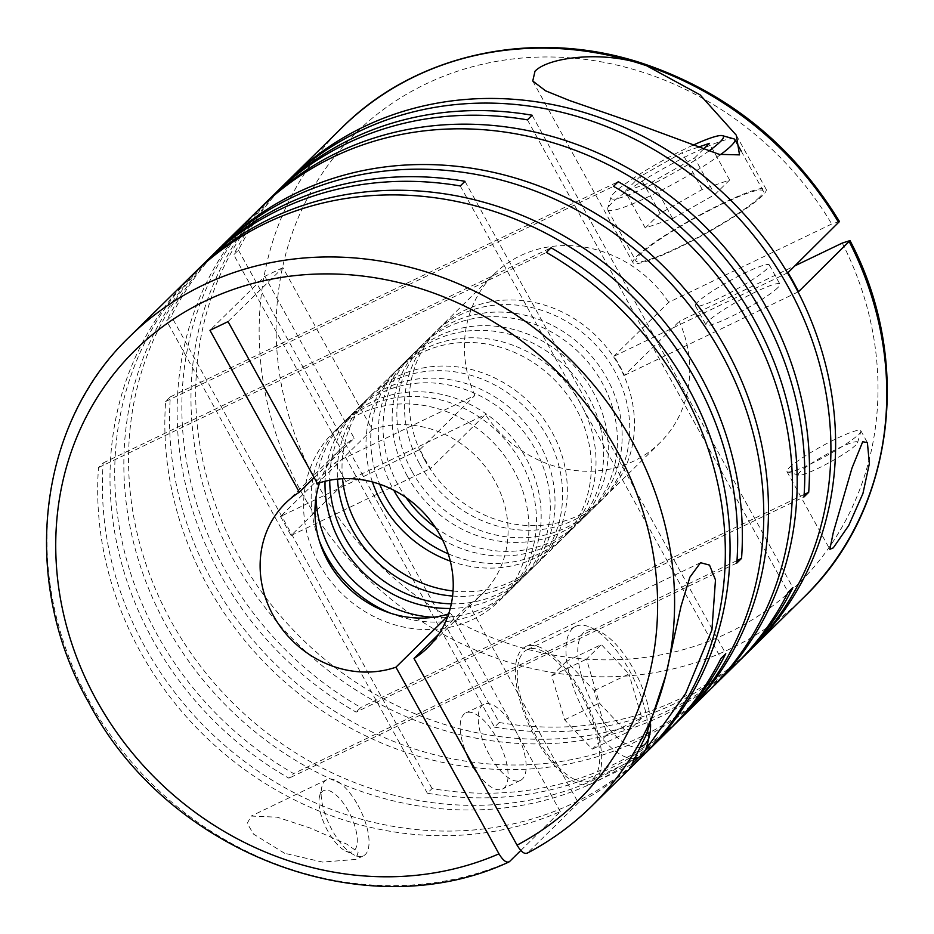 <?xml version="1.0" encoding="UTF-8"?>
<svg xmlns="http://www.w3.org/2000/svg" width="934" height="934" viewBox="0 0 934 934"><rect width="100%" height="100%" fill="white"/><g stroke="black" fill="none" stroke-linecap="round" stroke-linejoin="round"><path stroke-width="0.7" stroke-dasharray="4.67 3.5" d="M420.02 449.441L474.857 395.456L335.353 462.482L280.515 516.455L420.02 449.441A118.233 106.978 -134.5 0 0 424.865 459.178A118.233 106.978 -134.5 0 0 430.551 468.506L485.388 414.521A118.233 106.978 45.5 0 0 659.999 442.681A118.233 106.978 45.5 0 0 679.263 321.378L794.974 265.793M788.016 272.635L613.895 356.298A118.233 106.978 -134.5 0 1 619.581 365.626A118.233 106.978 -134.5 0 1 624.426 375.363L679.263 321.378M424.456 459.575A118.233 106.978 -134.5 0 0 604.753 497.063A118.233 106.978 -134.5 0 0 619.172 366.035A118.233 106.978 -134.5 0 0 438.875 328.546A118.233 106.978 -134.5 0 0 424.456 459.575M419.74 464.221A118.233 106.978 -134.5 0 0 600.037 501.71A118.233 106.978 -134.5 0 0 614.455 370.67A118.233 106.978 -134.5 0 0 434.158 333.181A118.233 106.978 -134.5 0 0 419.74 464.221M412.151 471.682A118.233 106.978 -134.5 0 0 592.448 509.17A118.233 106.978 -134.5 0 0 606.866 378.142A118.233 106.978 -134.5 0 0 426.569 340.653A118.233 106.978 -134.5 0 0 412.151 471.682M407.434 476.328A118.233 106.978 -134.5 0 0 587.731 513.817A118.233 106.978 -134.5 0 0 602.15 382.777A118.233 106.978 -134.5 0 0 421.853 345.288A118.233 106.978 -134.5 0 0 407.434 476.328M435.256 527.266A118.233 106.978 -134.5 0 0 578.613 522.795A118.233 106.978 -134.5 0 0 593.032 391.755A118.233 106.978 -134.5 0 0 412.735 354.266A118.233 106.978 -134.5 0 0 398.316 485.306A118.233 106.978 -134.5 0 0 405.998 497.53M442.424 539.654A118.233 106.978 -134.5 0 0 573.896 527.43A118.233 106.978 -134.5 0 0 588.315 396.401A118.233 106.978 -134.5 0 0 408.018 358.913A118.233 106.978 -134.5 0 0 393.599 489.941A118.233 106.978 -134.5 0 0 393.728 490.175M448.192 553.792A118.233 106.978 -134.5 0 0 566.308 534.902A118.233 106.978 -134.5 0 0 580.726 403.862A118.233 106.978 -134.5 0 0 400.429 366.373A118.233 106.978 -134.5 0 0 379.683 484.186M450.293 561.112A118.233 106.978 -134.5 0 0 561.603 539.537A118.233 106.978 -134.5 0 0 576.021 408.508A118.233 106.978 -134.5 0 0 395.724 371.02A118.233 106.978 -134.5 0 0 372.397 481.967M453.048 590.988A118.233 106.978 -134.5 0 0 537.61 563.155A118.233 106.978 -134.5 0 0 552.029 432.115A118.233 106.978 -134.5 0 0 371.732 394.627A118.233 106.978 -134.5 0 0 342.556 478.733M452.593 596.044A118.233 106.978 -134.5 0 0 532.894 567.79A118.233 106.978 -134.5 0 0 547.312 436.762A118.233 106.978 -134.5 0 0 367.015 399.273A118.233 106.978 -134.5 0 0 337.501 479.119M451.332 603.808A118.233 106.978 -134.5 0 0 525.317 575.262A118.233 106.978 -134.5 0 0 539.735 444.222A118.233 106.978 -134.5 0 0 359.427 406.734A118.233 106.978 -134.5 0 0 329.714 480.251M450.246 608.466A118.233 106.978 -134.5 0 0 520.6 579.897A118.233 106.978 -134.5 0 0 535.019 448.869A118.233 106.978 -134.5 0 0 354.722 411.38A118.233 106.978 -134.5 0 0 325.044 481.267M433.446 617.281A118.233 106.978 -134.5 0 0 511.47 588.875A118.233 106.978 -134.5 0 0 525.889 457.847A118.233 106.978 -134.5 0 0 345.592 420.358A118.233 106.978 -134.5 0 0 315.972 497.915M390.634 613.241A118.233 106.978 -134.5 0 0 506.753 593.522A118.233 106.978 -134.5 0 0 521.172 462.482A118.233 106.978 -134.5 0 0 340.875 424.993A118.233 106.978 -134.5 0 0 319.323 540.798M318.879 563.506A118.233 106.978 -134.5 0 0 499.176 600.994A118.233 106.978 -134.5 0 0 513.595 469.954A118.233 106.978 -134.5 0 0 333.298 432.465A118.233 106.978 -134.5 0 0 318.879 563.506M789.102 467.841A42.228 5.312 151.1 0 1 829.112 442.307A42.228 5.312 151.1 0 1 860.844 430.726A42.228 5.312 151.1 0 1 860.868 431.485A42.228 5.312 151.1 0 1 858.65 434.427A42.228 5.312 151.1 0 1 820.986 458.734A42.228 5.312 151.1 0 1 787.537 471.962A42.228 5.312 151.1 0 1 786.907 471.542A42.228 5.312 151.1 0 1 789.102 467.841M192.766 274.538A329.363 298.016 -134.5 0 0 152.604 639.556A329.363 298.016 -134.5 0 0 288.956 778.209L293.673 773.574A329.363 298.016 -134.5 0 1 157.321 634.922A329.363 298.016 -134.5 0 1 195.148 272.226M520.822 850.454L560.295 811.599A329.363 298.016 -134.5 0 1 140.31 651.663A329.363 298.016 -134.5 0 1 98.502 467.595L103.219 462.949A329.363 298.016 -134.5 0 0 145.015 647.029A329.363 298.016 -134.5 0 0 644.904 753.761M591.829 806.042A329.363 298.016 45.5 0 1 527.64 852.859L578.38 802.913A329.363 298.016 -134.5 0 0 642.569 756.096M639.078 757.112L645.487 749.885M218.906 248.806A329.363 298.016 -134.5 0 0 166.579 320.841L171.296 316.194A329.363 298.016 -134.5 0 1 221.276 246.494M259.909 208.445A329.363 298.016 -134.5 0 0 219.747 573.464A329.363 298.016 -134.5 0 0 356.099 712.117L803.976 496.946M709.7 690.004A329.363 298.016 -134.5 0 1 207.441 585.583A329.363 298.016 -134.5 0 1 165.645 401.503L170.35 396.868A329.363 298.016 -134.5 0 0 212.158 580.936A329.363 298.016 -134.5 0 0 712.047 687.669M208.982 258.601A329.363 298.016 -134.5 0 0 171.155 621.297A329.363 298.016 -134.5 0 0 671.044 728.03M206.612 260.913A329.363 298.016 -134.5 0 0 166.439 625.932A329.363 298.016 -134.5 0 0 668.697 730.365M681.003 718.258A329.363 298.016 -134.5 0 1 427.352 793.223L432.068 788.588A329.363 298.016 -134.5 0 0 683.349 715.923M276.125 192.521A329.363 298.016 -134.5 0 0 238.298 555.205A329.363 298.016 -134.5 0 0 738.187 661.949M273.755 194.821A329.363 298.016 -134.5 0 0 233.582 559.851A329.363 298.016 -134.5 0 0 735.84 664.284M262.279 206.134A329.363 298.016 -134.5 0 0 224.464 568.829A329.363 298.016 -134.5 0 0 360.804 707.482L356.099 712.117M286.049 182.714A329.363 298.016 -134.5 0 0 233.722 254.748L238.439 250.114A329.363 298.016 -134.5 0 1 288.419 180.414M284.637 853.279L253.523 834.097L247.253 823.344L251.164 816.059L277.176 817.18L310.263 828.061L346.806 844.161L358.154 852.158L355.936 859.42L322.534 862.07L284.637 853.279M357.897 805.178A42.228 17.174 -115.7 0 1 363.373 855.848A42.228 17.174 -115.7 0 1 354.57 855.182A42.228 17.174 -115.7 0 1 332.271 830.396A42.228 17.174 -115.7 0 1 321.821 787.012A42.228 17.174 -115.7 0 1 326.795 779.727A42.228 17.174 -115.7 0 1 357.897 805.178M314.163 477.601L354.173 438.209L313.404 364.353L546.378 252.425M319.568 482.796A101.339 91.695 45.5 0 1 340.431 449.149A101.339 91.695 45.5 0 1 354.173 438.209M581.59 692.538A76.004 30.915 -115.7 0 1 591.444 783.754A76.004 30.915 -115.7 0 1 535.462 737.942A76.004 30.915 -115.7 0 1 525.62 646.725A76.004 30.915 -115.7 0 1 581.59 692.538M634.501 758.478A72.63 29.538 -115.7 0 1 585.174 713.553A72.63 29.538 -115.7 0 1 575.764 626.387A72.63 29.538 -115.7 0 1 590.907 627.543A72.63 29.538 -115.7 0 1 629.247 670.157A72.63 29.538 -115.7 0 1 647.227 744.783M536.49 736.938A72.63 29.538 -115.7 0 1 527.08 649.772A72.63 29.538 -115.7 0 1 580.574 693.553A72.63 29.538 -115.7 0 1 589.984 780.707A72.63 29.538 -115.7 0 1 536.49 736.938M640.642 746.896A64.189 26.105 -115.7 0 1 594.689 707.68A64.189 26.105 -115.7 0 1 577.866 648.161A64.189 26.105 -115.7 0 1 599.756 631.676A64.189 26.105 -115.7 0 1 633.637 669.339A64.189 26.105 -115.7 0 1 650.578 724.41M327.881 831.213A33.776 13.741 -115.7 0 1 319.521 796.515A33.776 13.741 -115.7 0 1 348.382 811.039A33.776 13.741 -115.7 0 1 357.232 842.363A33.776 13.741 -115.7 0 1 345.708 851.037A33.776 13.741 -115.7 0 1 327.881 831.213M489.393 754.917A42.228 17.174 -115.7 0 1 483.917 704.236A42.228 17.174 -115.7 0 1 515.019 729.688A42.228 17.174 -115.7 0 1 520.483 780.369A42.228 17.174 -115.7 0 1 489.393 754.917M477.216 772.99A42.228 17.174 64.3 0 0 502.41 789.055A42.228 17.174 64.3 0 0 496.935 738.374A42.228 17.174 64.3 0 0 465.832 712.922A42.228 17.174 64.3 0 0 466.335 753.283M637.011 256.079A76.004 9.573 151.1 0 1 709.034 210.115A76.004 9.573 151.1 0 1 766.149 189.275A76.004 9.573 151.1 0 1 762.191 195.942A76.004 9.573 151.1 0 1 690.168 241.894A76.004 9.573 151.1 0 1 633.065 262.734A76.004 9.573 151.1 0 1 637.011 256.079M855.742 445.098A33.776 4.25 151.1 0 1 825.609 464.548A33.776 4.25 151.1 0 1 798.85 475.137A33.776 4.25 151.1 0 1 800.111 471.833A33.776 4.25 151.1 0 1 833.98 450.457A33.776 4.25 151.1 0 1 857.517 442.751A33.776 4.25 151.1 0 1 855.742 445.098M720.441 154.705A72.63 9.142 151.1 0 1 651.815 195.101A72.63 9.142 151.1 0 1 607.672 209.765A72.63 9.142 151.1 0 1 607.625 208.469A72.63 9.142 151.1 0 1 611.455 203.39A72.63 9.142 151.1 0 1 676.239 161.582A72.63 9.142 151.1 0 1 733.774 138.827M759.412 197.272A72.63 9.142 151.1 0 1 690.588 241.194A72.63 9.142 151.1 0 1 636.019 261.111A72.63 9.142 151.1 0 1 639.802 254.737A72.63 9.142 151.1 0 1 708.614 210.815A72.63 9.142 151.1 0 1 763.183 190.91A72.63 9.142 151.1 0 1 759.412 197.272M708.871 151.004A64.189 8.079 151.1 0 1 645.371 187.617A64.189 8.079 151.1 0 1 610.976 197.202A64.189 8.079 151.1 0 1 614.362 192.719A64.189 8.079 151.1 0 1 693.075 145.167M697.628 302.126A42.228 5.312 -28.9 0 0 695.433 305.827A42.228 5.312 -28.9 0 0 727.166 294.245A42.228 5.312 -28.9 0 0 767.164 268.712A42.228 5.312 -28.9 0 0 769.371 265.011A42.228 5.312 -28.9 0 0 737.638 276.592A42.228 5.312 -28.9 0 0 697.628 302.126M777.695 287.777A42.228 5.312 151.1 0 1 737.685 313.322A42.228 5.312 151.1 0 1 705.964 324.892A42.228 5.312 151.1 0 1 708.159 321.191A42.228 5.312 151.1 0 1 748.169 295.658A42.228 5.312 151.1 0 1 779.89 284.076A42.228 5.312 151.1 0 1 777.695 287.777M238.439 250.114L499.211 722.496L494.495 727.142L233.722 254.748M494.495 727.142A329.363 298.016 -134.5 0 0 748.146 652.177M499.211 722.496A329.363 298.016 -134.5 0 0 750.492 649.842M527.406 119.856L788.179 592.249M532.123 115.221L792.884 587.603M804.151 494.495L360.804 707.482M165.645 401.503L613.521 186.333M170.35 396.868L618.238 181.686M427.352 793.223L166.579 320.841M432.068 788.588L171.296 316.194M460.264 185.948L721.036 658.33M464.98 181.301L725.753 653.695M736.833 563.039L288.956 778.209M737.008 560.575L293.673 773.574M98.502 467.595L313.404 364.353L264.812 276.336L209.975 330.309M103.219 462.949L551.095 247.779M660.081 213.431L645.289 227.989L672.655 218.568L714.825 194.576L729.629 180.017L702.251 189.439L660.081 213.431L639.837 176.748L625.044 191.318L652.411 181.897L694.581 157.904L714.825 194.576M702.251 189.439L682.007 152.767L639.837 176.748M698.317 147.152L682.007 152.767M729.629 180.017L709.385 143.346M703.536 149.09L694.581 157.904M672.655 218.568L652.411 181.897M645.289 227.989L625.044 191.318M566.553 661.26L551.749 675.831L564.603 719.787L592.238 749.173L607.042 734.614L594.187 690.658L566.553 661.26L601.321 644.553L586.517 659.124L599.371 703.08L627.018 732.466L592.238 749.173M594.187 690.658L628.956 673.951L601.321 644.553M607.042 734.614L641.81 717.907L628.956 673.951M641.81 717.907L627.018 732.466M564.603 719.787L599.371 703.08M551.749 675.831L586.517 659.124M228.048 321.623L282.897 267.649L372.257 429.523L317.42 483.508M282.897 267.649L264.812 276.336M560.295 811.599L450.783 613.206L447.888 616.055M438.91 633.999L468.856 604.52L578.38 802.913M280.515 516.455L291.046 535.521L345.884 481.547L485.388 414.521M291.046 535.521L430.551 468.506M335.353 462.482L345.884 481.547M839.456 221.51L831.727 224.008L668.732 302.312L613.895 356.298M624.426 375.363L798.547 291.712M372.257 429.523A101.339 91.695 45.5 0 1 489.941 473.036A101.339 91.695 45.5 0 1 482.609 593.592A101.339 91.695 45.5 0 1 468.856 604.52M474.857 395.456A118.233 106.978 45.5 0 1 494.121 274.152A118.233 106.978 45.5 0 1 668.732 302.312M450.783 613.206A101.339 91.695 45.5 0 1 448.624 613.918M509.555 861.545A329.363 298.016 45.5 0 1 89.559 701.609A329.363 298.016 45.5 0 1 129.733 336.579M804.011 597.188A329.363 298.016 45.5 0 1 301.752 492.755A329.363 298.016 45.5 0 1 341.914 127.725M842.258 243.073A315.855 285.792 45.5 0 1 723.955 634.863A315.855 285.792 45.5 0 1 316.976 483.368A315.855 285.792 45.5 0 1 421.129 86.313A315.855 285.792 45.5 0 1 831.727 224.008M604.753 497.063L659.999 442.681M592.448 509.17L600.037 501.71M578.613 522.795L587.731 513.817M566.308 534.902L573.896 527.43M537.61 563.155L561.603 539.537M525.317 575.262L532.894 567.79M511.47 588.875L520.6 579.897M499.176 600.994L506.753 593.522M860.844 430.726L867.394 442.588M363.373 855.848L355.936 859.42M285.582 503.122L340.431 449.149M631.816 764.362L591.444 783.754M575.764 626.387L527.08 649.772M599.756 631.676L590.907 627.543M319.521 796.515L321.821 787.012M483.917 704.236L465.832 712.922M736.284 135.196L766.149 189.275M798.85 475.137L787.537 471.962M607.672 209.765L636.019 261.111M610.976 197.202L607.625 208.469M695.433 305.827L705.964 324.892M769.371 265.011L779.89 284.076M741.211 151.11L763.183 190.91M857.517 442.751L860.868 431.485M532.754 81.025L633.065 262.734M520.483 780.369L502.41 789.055M345.708 851.037L354.57 855.182M633.859 759.622L589.984 780.707M700.535 562.7L525.62 646.725M427.772 647.577L482.609 593.592M326.795 779.727L251.164 816.059M786.907 471.542L829.847 549.32M333.298 432.465L340.875 424.993M345.592 420.358L354.722 411.38M359.427 406.734L367.015 399.273M371.732 394.627L395.724 371.02M400.429 366.373L408.018 358.913M412.735 354.266L421.853 345.288M426.569 340.653L434.158 333.181M438.875 328.546L494.121 274.152"/><path stroke-width="1.4" d="M405.998 497.53A118.233 106.978 -134.5 0 0 435.256 527.266M393.728 490.175A118.233 106.978 -134.5 0 0 442.424 539.654M379.683 484.186A118.233 106.978 -134.5 0 0 386.011 497.413A118.233 106.978 -134.5 0 0 448.192 553.792M372.397 481.967A118.233 106.978 -134.5 0 0 381.294 502.048A118.233 106.978 -134.5 0 0 450.293 561.112M342.556 478.733A118.233 106.978 -134.5 0 0 357.313 525.667A118.233 106.978 -134.5 0 0 453.048 590.988M337.501 479.119A118.233 106.978 -134.5 0 0 352.597 530.302A118.233 106.978 -134.5 0 0 452.593 596.044M329.714 480.251A118.233 106.978 -134.5 0 0 345.008 537.774A118.233 106.978 -134.5 0 0 451.332 603.808M325.044 481.267A118.233 106.978 -134.5 0 0 340.303 542.409A118.233 106.978 -134.5 0 0 450.246 608.466M315.972 497.915A118.233 106.978 -134.5 0 0 331.173 551.387A118.233 106.978 -134.5 0 0 433.446 617.281M319.323 540.798A118.233 106.978 -134.5 0 0 326.456 556.034A118.233 106.978 -134.5 0 0 390.634 613.241M833.28 547.849L848.737 525.492L862.923 493.537L869.367 463.649L867.394 442.588L862.701 441.759L851.983 468.086L833.291 532.473L829.847 549.32L833.28 547.849M645.487 749.885L685.638 693.483L711.93 629.925L715.479 579.897L709.525 565.105L700.535 562.7L689.852 577.235L681.073 606.073L665.802 675.329A329.363 298.016 45.5 0 1 591.829 806.042L642.569 756.096A329.363 298.016 -134.5 0 0 682.731 391.077A329.363 298.016 -134.5 0 0 546.378 252.425L551.095 247.779A329.363 298.016 -134.5 0 1 687.447 386.431A329.363 298.016 -134.5 0 1 647.274 751.461L668.697 730.365A329.363 298.016 -134.5 0 0 721.036 658.33L725.753 653.695A329.363 298.016 -134.5 0 1 673.414 725.73L681.003 718.258A329.363 298.016 -134.5 0 0 721.165 353.239A329.363 298.016 -134.5 0 0 218.906 248.806L211.329 256.266A329.363 298.016 -134.5 0 0 208.982 258.601M195.148 272.226A329.363 298.016 -134.5 0 1 197.483 269.891A329.363 298.016 -134.5 0 1 699.741 374.324A329.363 298.016 -134.5 0 1 741.549 558.392L736.833 563.039A329.363 298.016 -134.5 0 0 695.036 378.959A329.363 298.016 -134.5 0 0 192.766 274.538L129.733 336.579A329.363 298.016 45.5 0 1 631.991 441.011A329.363 298.016 45.5 0 1 665.802 675.329L646.34 734.684L631.816 764.362L639.078 757.112M683.349 715.923A329.363 298.016 -134.5 0 0 685.719 713.623A329.363 298.016 -134.5 0 0 725.881 348.592A329.363 298.016 -134.5 0 0 223.623 244.159A329.363 298.016 -134.5 0 0 221.276 246.494M685.719 713.623L709.7 690.004A329.363 298.016 -134.5 0 0 749.874 324.985A329.363 298.016 -134.5 0 0 613.521 186.333L618.238 181.686A329.363 298.016 -134.5 0 1 754.59 320.339A329.363 298.016 -134.5 0 1 714.417 685.369L735.84 664.284A329.363 298.016 -134.5 0 0 788.179 592.249L792.884 587.603A329.363 298.016 -134.5 0 1 740.557 659.638L748.146 652.177A329.363 298.016 -134.5 0 0 788.308 287.147A329.363 298.016 -134.5 0 0 286.049 182.714L278.46 190.186A329.363 298.016 -134.5 0 0 276.125 192.521M804.151 494.495L808.692 492.311L803.976 496.946A329.363 298.016 -134.5 0 0 762.167 312.878A329.363 298.016 -134.5 0 0 259.909 208.445L223.623 244.159M197.483 269.891L206.612 260.913A329.363 298.016 -134.5 0 1 460.264 185.948L464.98 181.301A329.363 298.016 -134.5 0 0 211.329 256.266M644.904 753.761A329.363 298.016 -134.5 0 0 647.274 751.461M671.044 728.03A329.363 298.016 -134.5 0 0 673.414 725.73M808.692 492.311A329.363 298.016 -134.5 0 0 766.884 308.232A329.363 298.016 -134.5 0 0 264.626 203.799L273.755 194.821A329.363 298.016 -134.5 0 1 527.406 119.856L532.123 115.221A329.363 298.016 -134.5 0 0 278.46 190.186M264.626 203.799A329.363 298.016 -134.5 0 0 262.279 206.134M750.492 649.842A329.363 298.016 -134.5 0 0 752.862 647.531A329.363 298.016 -134.5 0 0 793.024 282.512A329.363 298.016 -134.5 0 0 290.766 178.079A329.363 298.016 -134.5 0 0 288.419 180.414M794.974 265.793L842.258 243.073L849.987 240.598L798.547 291.712A329.363 298.016 -134.5 0 0 793.433 282.103A329.363 298.016 -134.5 0 0 788.016 272.635L839.456 221.51C792.067 144.011 725.94 91.147 641.086 62.905C534.318 28.032 415.875 53.483 341.914 127.725A329.363 298.016 45.5 0 1 646.783 65.835C606.983 50.249 548.865 56.472 534.995 71.253L532.754 81.025L545.608 90.831L569.6 100.557L630.543 121.642L719.25 154.367L739.518 154.869L736.296 135.196L700.033 94.813L646.783 65.835A329.363 298.016 45.5 0 1 838.767 222.701M520.822 850.454L509.555 861.545C506.672 863.296 503.146 860.728 498.978 853.839A315.855 285.792 45.5 0 1 96.587 700.302A315.855 285.792 45.5 0 1 205.246 301.028A315.855 285.792 45.5 0 1 616.767 450.398A315.855 285.792 45.5 0 1 517.051 845.153L414.019 658.505L438.91 633.999M447.888 616.055L395.934 667.191A101.339 91.695 45.5 0 1 273.23 615.436A101.339 91.695 45.5 0 1 285.582 503.122A101.339 91.695 45.5 0 1 299.335 492.195L314.163 477.601M448.624 613.918A101.339 91.695 45.5 0 1 328.067 561.462A101.339 91.695 45.5 0 1 319.568 482.796M129.733 336.579C36.73 425.133 19.649 581.567 88.858 702.788C167.665 853.396 365.673 928.945 508.855 862.024L509.555 861.545M466.335 753.283A42.228 17.174 64.3 0 0 471.308 763.603A42.228 17.174 64.3 0 0 477.216 772.99M693.075 145.167A64.189 8.079 151.1 0 1 722.449 135.663L733.774 138.827A72.63 9.142 151.1 0 1 734.848 139.563A72.63 9.142 151.1 0 1 731.065 145.926A72.63 9.142 151.1 0 1 720.441 154.705M722.449 135.663A64.189 8.079 151.1 0 1 720.067 141.933A64.189 8.079 151.1 0 1 708.871 151.004M738.187 661.949A329.363 298.016 -134.5 0 0 740.557 659.638M712.047 687.669A329.363 298.016 -134.5 0 0 714.417 685.369M741.549 558.392L737.008 560.575M703.536 149.09L709.385 143.346L698.317 147.152M650.578 724.41A64.189 26.105 -115.7 0 1 649.527 735.28A64.189 26.105 -115.7 0 1 640.642 746.896M649.527 735.28L647.227 744.783A72.63 29.538 -115.7 0 1 638.658 757.322A72.63 29.538 -115.7 0 1 634.501 758.478M414.019 658.505A101.339 91.695 45.5 0 0 427.772 647.577A101.339 91.695 45.5 0 0 435.092 527.021A101.339 91.695 45.5 0 0 317.42 483.508L228.048 321.623L209.975 330.309L299.335 492.195M395.934 667.191L498.978 853.839M527.64 852.859C524.768 854.622 521.242 852.053 517.051 845.153M849.286 241.766A329.363 298.016 45.5 0 1 804.011 597.188C894.387 510.945 913.452 360.407 849.998 240.587M290.766 178.079L341.914 127.725M734.848 139.563L741.211 151.11M638.658 757.322L633.859 759.622M527.08 853.267C551.06 840.647 572.635 824.897 591.829 806.042M752.862 647.531L804.011 597.188"/></g></svg>
